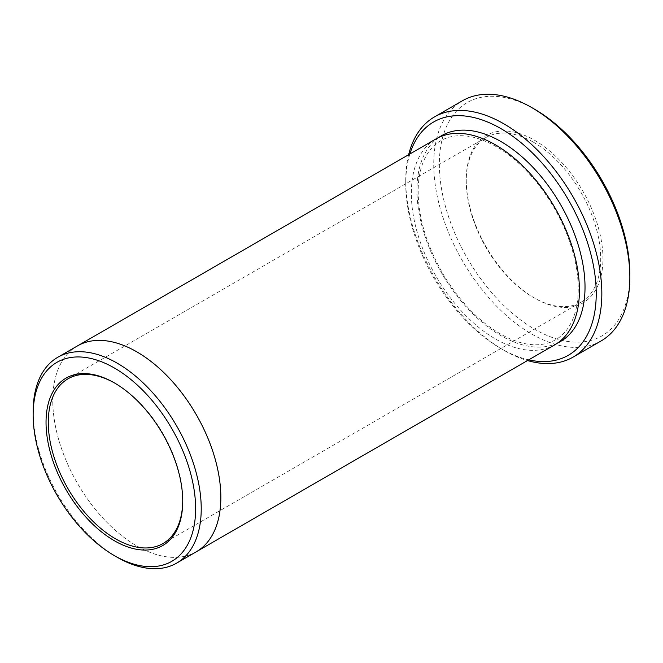 <?xml version="1.0" encoding="UTF-8"?>
<svg xmlns="http://www.w3.org/2000/svg" width="663" height="663" viewBox="0 0 663 663"><rect width="100%" height="100%" fill="white"/><g stroke="black" fill="none" stroke-linecap="round" stroke-linejoin="round"><path stroke-width="0.5" stroke-dasharray="3.31 2.49" d="M534.602 140.291A96.665 55.808 60 0 1 602.957 258.678A96.665 55.808 60 0 1 534.602 298.143A96.665 55.808 60 0 1 466.246 179.756A96.665 55.808 60 0 1 534.602 140.291M629.85 274.209A134.705 77.77 60 0 1 534.602 329.204A134.705 77.77 60 0 1 439.354 164.225A134.705 77.77 60 0 1 534.602 109.229M409.867 153.99A134.705 77.77 -120 0 0 405.739 183.634A134.705 77.77 -120 0 0 500.979 348.605A134.705 77.77 -120 0 0 528.718 359.852M408.648 154.694A138.666 80.057 -120 0 0 405.739 180.402A138.666 80.057 -120 0 0 503.781 350.23L500.979 348.605A134.705 77.77 -120 0 0 500.988 348.605L503.789 350.23A138.666 80.057 -120 0 0 503.789 350.23A138.666 80.057 -120 0 0 527.499 360.556M196.223 551.815A118.851 68.62 60 0 1 77.372 483.194A118.851 68.62 60 0 1 77.372 345.962M195.742 552.097A118.851 68.62 60 0 1 77.372 483.194A118.851 68.62 60 0 1 76.891 346.235M33.15 411.69A118.851 68.62 -120 0 0 117.185 557.251M601.134 340.923A138.666 80.057 60 0 1 462.467 260.866A138.666 80.057 60 0 1 462.467 100.751M554.807 344.793A118.851 68.62 60 0 1 435.956 276.173A118.851 68.62 60 0 1 435.956 138.932M182.739 500.64A95.082 54.896 -120 0 0 182.739 499.993A95.082 54.896 -120 0 0 115.511 383.546A95.082 54.896 -120 0 0 114.956 383.222M533.483 142.23A95.082 54.896 60 0 1 595.598 226.017A95.082 54.896 60 0 1 581.02 302.212A95.082 54.896 60 0 1 533.483 297.496A95.082 54.896 60 0 1 466.246 181.049A95.082 54.896 60 0 1 485.938 137.523A95.082 54.896 60 0 1 533.483 142.23M115.511 383.546L114.392 382.899M557.542 343.061A118.851 68.62 60 0 1 441.558 272.932A118.851 68.62 60 0 1 438.823 137.423M485.938 137.523L67.966 378.83M581.02 302.212L163.048 543.519M496.206 146.631C481.504 138.294 468.103 134.73 455.987 135.932C450.285 136.528 445.138 138.161 440.555 140.846C435.964 143.531 432.003 147.227 428.671 151.935C422.903 160.123 419.472 170.814 418.394 183.999C416.737 213.055 425.323 243.694 444.16 275.916C462.094 304.905 482.937 325.367 506.681 337.318C518.864 343.127 530.01 345.547 540.146 344.578C551.657 343.409 560.79 338.138 567.553 328.749C573.313 320.677 576.769 310.135 577.921 297.123C579.454 277.101 575.409 255.214 565.796 231.486C551.251 195.635 523.77 162.253 496.206 146.631M405.739 183.634L405.739 180.402M182.739 499.993L182.739 501.286M533.483 297.496L534.602 298.143M466.246 181.049L466.246 179.756"/><path stroke-width="0.99" d="M434.456 116.92L462.467 100.751A138.666 80.057 60 0 1 531.801 107.613L534.602 109.229A134.705 77.77 60 0 1 534.602 109.238A134.705 77.77 60 0 1 629.85 274.209L629.85 277.441A138.666 80.057 60 0 1 601.134 340.923L573.114 357.092A138.666 80.057 -120 0 0 594.371 245.981A138.666 80.057 -120 0 0 503.789 123.79A138.666 80.057 -120 0 0 434.456 116.92A138.666 80.057 -120 0 0 408.648 154.694M528.718 359.852A134.705 77.77 -120 0 0 568.332 199.737A134.705 77.77 -120 0 0 409.867 153.99M76.891 346.235A118.851 68.62 60 0 1 77.372 345.953A118.851 68.62 60 0 1 136.802 351.846A118.851 68.62 60 0 1 214.439 456.575A118.851 68.62 60 0 1 196.223 551.815A118.851 68.62 60 0 1 195.742 552.097M196.223 551.815L554.807 344.793A118.851 68.62 60 0 0 573.031 249.553A118.851 68.62 60 0 0 495.385 144.816A118.851 68.62 60 0 0 435.956 138.932L77.372 345.953A118.851 68.62 60 0 1 136.802 351.838A118.851 68.62 60 0 1 214.447 456.575A118.851 68.62 60 0 1 196.223 551.815L176.615 563.136A118.851 68.62 -120 0 0 194.831 467.896A118.851 68.62 -120 0 0 117.194 363.167A118.851 68.62 -120 0 0 57.764 357.282A118.851 68.62 -120 0 0 33.15 411.69L33.15 414.922A114.89 66.333 -120 0 0 114.384 555.627A114.89 66.333 -120 0 0 114.392 555.627A114.89 66.333 -120 0 0 195.626 508.728A114.89 66.333 -120 0 0 114.392 368.015A114.89 66.333 -120 0 0 33.15 414.922M114.392 555.627L117.194 557.251A118.851 68.62 -120 0 0 117.194 557.251A118.851 68.62 -120 0 0 176.615 563.136M114.392 540.751A96.665 55.808 -120 0 0 182.739 501.286A96.665 55.808 -120 0 0 114.392 382.899A96.665 55.808 -120 0 0 46.037 422.356A96.665 55.808 -120 0 0 114.392 540.751M534.602 109.238L531.801 107.613A138.666 80.057 60 0 1 629.85 277.441M527.499 360.556A138.666 80.057 -120 0 0 573.114 357.092M114.956 383.222A95.082 54.896 -120 0 0 67.966 378.83A95.082 54.896 -120 0 0 53.396 455.025A95.082 54.896 -120 0 0 115.511 538.812A95.082 54.896 -120 0 0 163.048 543.519A95.082 54.896 -120 0 0 182.739 500.64M438.823 137.423A118.851 68.62 60 0 1 500.988 141.584A118.851 68.62 60 0 1 579.363 248.865A118.851 68.62 60 0 1 557.542 343.061M77.372 345.962L57.764 357.282M114.384 555.627L117.185 557.251"/></g></svg>
